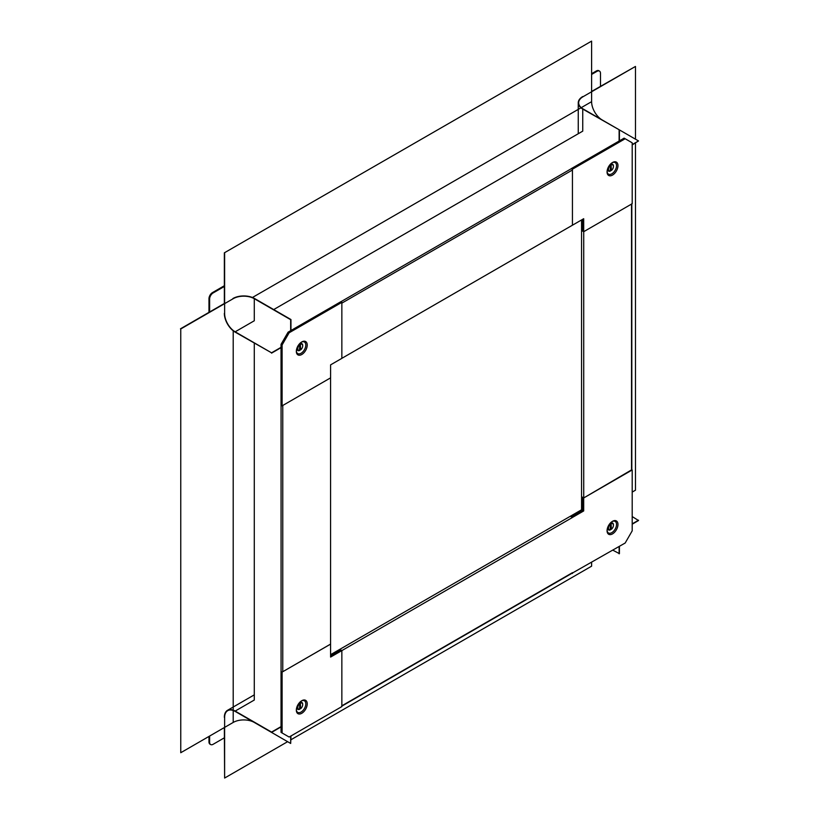 <?xml version="1.0" encoding="UTF-8"?>
<svg xmlns="http://www.w3.org/2000/svg" width="819" height="819" viewBox="0 0 819 819"><rect width="100%" height="100%" fill="white"/><g stroke="black" fill="none" stroke-linecap="round" stroke-linejoin="round"><path stroke-width="1.23" d="M591.605 74.437L596.979 71.335L596.345 70.966A4.975 2.866 -60 0 1 598.832 70.721A4.975 2.866 -60 0 1 599.129 70.936M596.345 70.966L591.605 73.71M224.345 285.739L212.5 292.578A4.975 2.866 120 0 0 208.978 298.669L208.978 312.346M210.35 744.328A4.975 2.866 -60 0 1 210.012 744.184A4.975 2.866 -60 0 1 208.978 741.901L208.978 736.424M224.345 286.476L213.124 292.946A4.975 2.866 -60 0 0 209.613 299.037L209.613 311.978M209.613 736.056L209.613 742.27A4.975 2.866 120 0 0 210.647 744.543A4.975 2.866 120 0 0 213.124 744.297L224.345 737.827M600.491 86.312L600.491 73.362A4.975 2.866 120 0 0 599.467 71.089A4.975 2.866 120 0 0 596.979 71.335M613.421 166.277A3.972 2.293 120 0 0 613.431 166.062A3.972 2.293 120 0 0 612.602 164.25A3.972 2.293 120 0 0 611.035 164.24L611.394 170.444L610.544 170.372M610.032 164.629L610.196 164.721A3.972 2.293 120 0 0 609.223 165.684M608.179 167.485A3.972 2.293 120 0 0 607.811 169.318A3.972 2.293 120 0 0 608.63 171.13A3.972 2.293 120 0 0 610.196 171.14L610.544 165.336A3.481 2.007 120 0 0 608.507 169.318A3.481 2.007 120 0 0 610.544 170.936M611.394 170.444A3.481 2.007 120 0 0 613.431 166.472A3.481 2.007 120 0 0 611.394 164.854M610.544 165.336L610.196 164.721M613.421 525.092A3.972 2.293 120 0 0 613.431 524.877A3.972 2.293 120 0 0 612.602 523.054A3.972 2.293 120 0 0 611.035 523.044L611.394 529.258L610.544 529.187M610.032 523.433L610.196 523.536A3.972 2.293 120 0 0 609.223 524.488M608.179 526.289A3.972 2.293 120 0 0 607.811 528.122A3.972 2.293 120 0 0 608.63 529.944A3.972 2.293 120 0 0 610.196 529.954L610.544 524.15A3.481 2.007 120 0 0 608.507 528.122A3.481 2.007 120 0 0 610.544 529.75M611.394 529.258A3.481 2.007 120 0 0 613.431 525.286A3.481 2.007 120 0 0 611.394 523.658M610.544 524.15L610.196 523.536M302.682 345.679A3.972 2.293 120 0 0 302.692 345.464A3.972 2.293 120 0 0 301.873 343.652A3.972 2.293 120 0 0 300.307 343.642L300.655 349.846L299.815 349.774M299.304 344.041L299.457 344.123A3.972 2.293 120 0 0 298.607 344.932M297.389 347.021A3.972 2.293 120 0 0 297.072 348.72A3.972 2.293 120 0 0 297.891 350.532A3.972 2.293 120 0 0 299.457 350.542L299.815 344.738A3.481 2.007 120 0 0 297.768 348.72A3.481 2.007 120 0 0 299.815 350.337M300.655 349.846A3.481 2.007 120 0 0 302.692 345.874A3.481 2.007 120 0 0 300.655 344.256M299.815 344.738L299.457 344.123M302.682 704.494A3.972 2.293 120 0 0 302.692 704.279A3.972 2.293 120 0 0 301.873 702.456A3.972 2.293 120 0 0 300.307 702.446L300.655 708.66L299.815 708.589M299.293 702.835L299.457 702.937A3.972 2.293 120 0 0 298.485 703.89M297.44 705.691A3.972 2.293 120 0 0 297.072 707.524A3.972 2.293 120 0 0 297.891 709.346A3.972 2.293 120 0 0 299.457 709.356L299.815 703.552A3.481 2.007 120 0 0 297.768 707.524A3.481 2.007 120 0 0 299.815 709.152M300.655 708.66A3.481 2.007 120 0 0 302.692 704.688A3.481 2.007 120 0 0 300.655 703.06M299.815 703.552L299.457 702.937M290.673 330.681L290.673 319.697L254.289 298.689A14.916 8.61 180 0 0 233.2 298.689L180.753 328.972L180.753 752.722L233.2 722.44A14.916 8.61 180 0 1 254.289 722.44L290.673 743.447L290.95 735.974M232.913 298.526A15.315 8.835 180 0 1 254.576 298.526L290.95 319.533L290.95 330.518M180.753 328.972L180.753 752.722M602.067 119.891A14.916 8.61 -120 0 1 591.605 101.669L591.605 41.114L224.345 252.825L224.345 303.48L180.477 328.808M290.673 736.138L290.673 743.447M290.95 739.752L591.605 566.175L591.605 562.397M281.04 726.924L271.55 732.411L235.166 711.404A14.916 8.61 60 0 0 227.713 710.667A14.916 8.61 60 0 0 224.621 717.495L224.621 778.05L287.612 741.686M224.345 717.331A15.315 8.835 60 0 1 227.508 710.319A15.315 8.835 60 0 1 235.166 711.076L271.55 732.084L281.04 726.607M224.621 778.05L224.345 727.559M632.196 524.191L638.523 520.536L632.196 516.554M632.196 523.863L638.523 520.208M635.472 139.179L635.472 66.441L583.026 96.724A14.916 8.61 0 0 0 578.654 102.805A14.916 8.61 0 0 0 583.026 108.896L619.41 129.904L582.739 109.06A15.315 8.835 0 0 1 578.255 102.805A15.315 8.835 0 0 1 582.739 96.56M632.196 492.086L635.472 490.192L635.472 143.028M635.472 66.441L591.605 91.441M612.796 550.163L619.41 553.654L619.41 546.345M619.41 140.858L619.41 129.904L638.523 140.94L632.196 144.594M619.123 553.818L619.123 546.508M619.123 141.022L619.123 130.067M224.621 252.989L224.621 313.544A14.916 8.61 -120 0 0 235.166 331.808L271.55 352.815L235.166 332.135A15.315 8.835 -120 0 1 224.345 313.38M591.605 41.114L224.345 252.825M281.04 347.338L271.55 352.815M638.523 140.94L632.196 144.922M281.04 347.655L271.55 353.143M581.562 496.703L583.722 497.952L583.722 231.685L631.521 204.085A0.993 0.573 0 0 0 631.818 203.675M631.818 203.921L631.818 469.942A0.993 0.573 0 0 1 631.521 470.352L583.722 497.952M582.637 229.033L581.562 228.409M581.562 230.436L582.637 231.06M582.637 219.318L582.637 231.091L583.691 231.695L583.691 218.714L341.851 358.333L341.851 303.132L572.44 170.004L572.44 225.205L572.44 169.195L571.386 168.581L624.119 138.145L625.173 138.749L572.44 169.195M583.691 231.695L632.196 203.696L632.196 142.813L625.173 138.749M611.967 162.838A6.675 3.86 -60 0 1 615.069 162.551A6.675 3.86 -60 0 1 616.533 165.653A6.675 3.86 -60 0 1 613.564 172.43A6.675 3.86 -60 0 1 608.394 174.109A6.675 3.86 -60 0 1 607.094 171.284M617.966 165.643A7.709 4.453 -60 0 1 612.52 175.082A7.709 4.453 -60 0 1 607.063 171.929A7.709 4.453 -60 0 1 607.074 171.703A7.709 4.453 -60 0 1 612.315 162.612A7.709 4.453 -60 0 1 617.966 165.643M582.637 510.35L582.637 497.358L583.691 497.962L583.691 510.954L582.637 510.35L571.386 516.84L572.44 517.444L583.691 510.954M631.818 469.737L583.691 497.962M572.061 573.239L625.173 543.017L632.196 530.845L632.196 469.963M572.44 573.464L572.44 572.676A0.993 0.573 60 0 1 572.235 573.136L341.851 706.142M579.698 512.039A9.726 5.61 -60 0 1 580.354 510.472M582.637 506.951A9.726 5.61 120 0 0 581.562 508.374M611.967 521.652A6.675 3.86 -60 0 1 615.069 521.365A6.675 3.86 -60 0 1 616.195 526.678A6.675 3.86 -60 0 1 611.813 532.637A6.675 3.86 -60 0 1 608.394 532.923A6.675 3.86 -60 0 1 607.094 530.098M612.52 533.886A7.709 4.453 -60 0 1 607.074 530.507A7.709 4.453 -60 0 1 612.315 521.427A7.709 4.453 -60 0 1 612.52 521.304A7.709 4.453 -60 0 1 617.966 524.447A7.709 4.453 -60 0 1 612.52 533.886M572.44 170.004A0.993 0.573 -120 0 0 571.242 168.734L340.837 301.761L571.242 168.734M337.981 650.409L339.015 651.003M339.742 649.395L340.776 649.989M341.646 706.265A0.993 0.573 60 0 0 341.851 705.814L341.851 650.603L572.44 517.475L570.331 516.257M281.04 344.359L288.073 332.186L340.796 301.74L341.851 302.354L341.851 358.364L330.6 364.854L330.6 377.846L282.094 405.855L281.04 405.241L281.04 344.359L282.094 344.973L282.094 405.855M288.073 332.186L289.127 332.79L282.094 344.973M289.127 332.79L341.851 302.354M301.228 342.27A6.675 3.86 -60 0 1 304.33 341.984A6.675 3.86 -60 0 1 305.456 347.307A6.675 3.86 -60 0 1 301.075 353.265A6.675 3.86 -60 0 1 297.655 353.542A6.675 3.86 -60 0 1 296.355 350.716M301.781 341.922A7.709 4.453 -60 0 1 307.227 345.075A7.709 4.453 -60 0 1 301.781 354.504A7.709 4.453 -60 0 1 296.335 351.136A7.709 4.453 -60 0 1 301.587 342.045A7.709 4.453 -60 0 1 301.781 341.922M330.6 655.855L340.796 649.969L341.851 650.583L330.6 657.073L330.579 644.072M282.094 732.974L282.094 672.092L281.04 671.478L281.04 732.37L289.127 737.039L341.851 706.592L341.851 650.583M282.094 672.092L330.6 644.082M301.228 701.054A6.675 3.86 -60 0 1 304.33 700.767A6.675 3.86 -60 0 1 305.794 703.869A6.675 3.86 -60 0 1 302.825 710.646A6.675 3.86 -60 0 1 297.655 712.325A6.675 3.86 -60 0 1 296.355 709.5M296.335 710.145A7.709 4.453 -60 0 1 296.335 709.909A7.709 4.453 -60 0 1 301.587 700.829A7.709 4.453 -60 0 1 307.227 703.849A7.709 4.453 -60 0 1 301.781 713.288A7.709 4.453 -60 0 1 296.335 710.145M282.77 405.466L330.579 377.866L330.579 644.123L282.77 671.723L282.77 405.466M281.675 671.846A0.993 0.573 180 0 1 281.152 671.549M281.101 671.447A0.993 0.573 180 0 1 281.071 671.324L281.071 405.262M330.6 654.668L581.562 509.776L581.562 219.942M209.613 299.037L208.978 298.669M209.613 742.27L208.978 741.901M213.124 292.946L212.5 292.578M233.2 330.794L233.2 710.145M233.2 710.482L233.2 722.44M254.289 298.689L254.289 320.772L235.166 331.808M254.289 343.171L254.289 700.04L235.166 711.076M273.689 309.572L582.739 131.142L582.739 109.06M591.605 101.669L581.244 107.658M580.958 107.821L252.426 297.492M631.521 470.352L631.521 204.085M341.851 705.814L572.44 572.676M599.467 71.089L598.832 70.721M210.647 744.543L210.012 744.184M611.209 163.431L612.602 164.25M607.227 170.321L608.63 171.13M611.209 522.246L612.602 523.054M607.227 529.135L608.63 529.944M300.491 342.854L301.873 343.652M296.498 349.733L297.891 350.532M300.471 701.648L301.873 702.456M296.488 708.537L297.891 709.346M227.508 710.319L254.289 694.86M578.255 133.732L578.255 102.805M573.556 514.393L574.539 515.018M581.562 500.429L582.637 500.993"/></g></svg>
